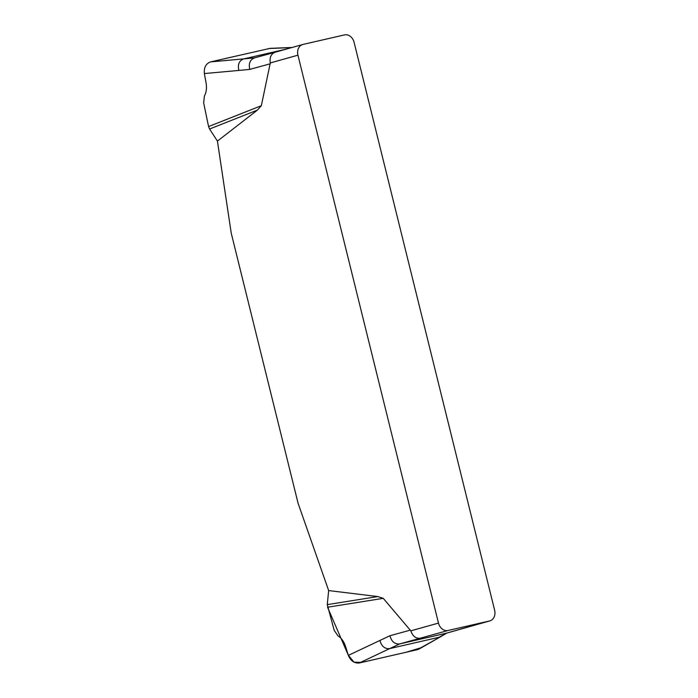 <?xml version="1.0" encoding="UTF-8"?>
<svg xmlns="http://www.w3.org/2000/svg" width="698" height="698" viewBox="0 0 698 698"><rect width="100%" height="100%" fill="white"/><g stroke="black" fill="none" stroke-linecap="round" stroke-linejoin="round"><path stroke-width="1.05" d="M494.629 610.2L354.087 42.299A9.353 7.512 -105.7 0 0 344.515 34.9L303.019 44.428A9.353 7.512 -105.7 0 0 302.74 44.498A9.353 7.512 -105.7 0 0 297.941 55.186L438.484 623.087A9.353 7.512 -105.7 0 0 448.055 630.486L489.551 620.967A9.353 7.512 -105.7 0 0 489.83 620.888A9.353 7.512 -105.7 0 0 494.629 610.2M328.662 590.569L327.275 604.634L377.784 596.563L328.662 590.569L298.09 503.302L231.213 233.062L217.427 141.092L257.396 110.11L209.575 129.017L217.427 141.092M377.784 596.563L383.254 598.334L410.834 630.844L438.484 623.087M297.941 55.186L270.292 62.942L261.34 105.695L257.396 110.11M270.03 48.371L210.56 61.895L243.724 58.894C239.144 60.647 237.521 64.495 238.873 70.437L204.366 73.56L206.05 82.748C206.94 87.939 206.39 92.337 204.409 95.949L203.65 102.859L208.58 126.565L261.34 105.695M208.58 126.565L209.575 129.017M238.873 70.437L249.797 69.399C248.444 63.457 250.059 59.609 254.648 57.855L254.281 57.951M291.729 47.586L268.817 48.52M210.56 61.895C205.901 63.623 203.833 67.514 204.366 73.56M285.927 49.209L243.724 58.894L254.648 57.855M327.275 604.634L334.176 630.32L338.033 635.93C341.453 638.059 343.957 641.593 345.571 646.531L348.354 655.37L389.946 635.73L410.441 630.111M383.254 598.334L327.536 607.234L348.285 655.143L353.947 662.132L361.686 662.437L406.245 652.211L420.58 647.892M348.354 655.37C350.684 660.927 354.34 663.466 359.322 662.987L417.579 649.611L440.883 636.585L419.097 649.035M379.93 640.415C381.509 646.304 384.755 649.035 389.667 648.608L359.322 662.987M417.579 649.611L419.324 648.904M448.055 630.486L399.684 643.922L389.667 648.608L439.234 637.23L446.388 633.199L489.551 620.967M270.292 62.942C269.437 57.288 271.129 53.702 275.37 52.175M489.83 620.888L461.901 628.715M420.405 638.242C415.912 638.731 412.719 636.262 410.834 630.844M389.946 635.73C391.526 641.619 394.771 644.35 399.684 643.922L446.72 633.112L440.883 636.585M270.292 63.78L249.797 69.399M269.838 48.371L292.157 47.464M275.091 52.254L302.74 44.498M462.224 628.636L446.72 633.112M275.125 52.237L254.404 57.917"/></g></svg>
